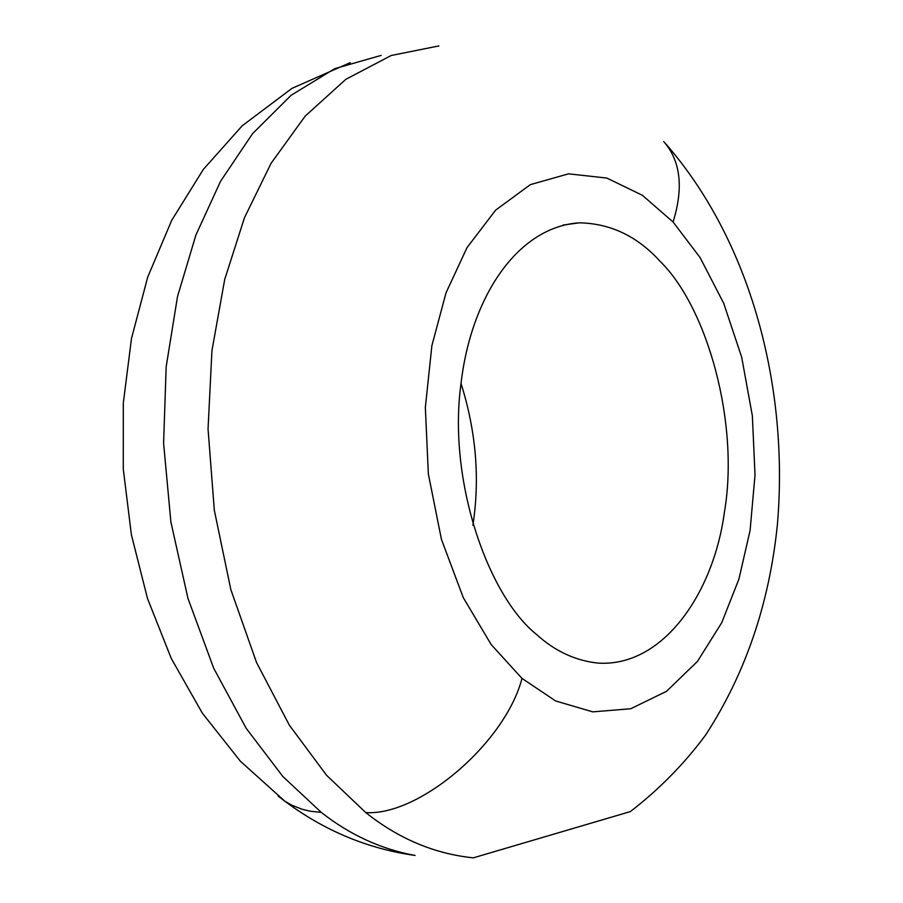<?xml version="1.0" encoding="UTF-8"?>
<svg xmlns="http://www.w3.org/2000/svg" width="903" height="903" viewBox="0 0 903 903"><rect width="100%" height="100%" fill="white"/><g stroke="black" fill="none" stroke-linecap="round" stroke-linejoin="round"><path stroke-width="1.35" d="M438.869 45.929L391.213 55.489L345.849 79.306L305.18 116.115L271.047 163.353L244.476 217.702L224.723 279.377L211.934 350.68L208.051 428.959L214.316 510.206L230.841 589.614L256.531 662.497L289.31 725.12L326.593 775.327L365.783 812.587C398.573 838.718 434.411 853.809 473.285 857.85L630.294 811.616C658.93 789.617 684.022 764.13 705.559 735.121C745.517 673.615 769.469 603.283 777.438 524.135C789.03 387.082 751.014 240.808 664.845 142.798M673.085 222.003L642.372 195.285L606.85 178.072L568.529 173.839L530.366 184.63L495.634 210.128L467.02 247.625L446.014 292.843L431.882 345.668L425.347 407.434L428.349 473.917L441.409 539.26L463.25 597.583L491.176 644.561L521.99 678.401L555.638 700.965L592.763 711.857L630.734 708.753L666.527 691.303L697.443 661.425L721.745 622.664L738.914 579.116L750.088 530.422L755.021 474.989L752.368 415.888L741.69 357.204L723.687 303.25L700.062 257.524L673.085 222.003C683.729 187.61 680.602 160.79 663.694 141.534M536.54 634.47C554.894 651.153 575.369 660.691 597.967 663.084C662.881 667.385 713.573 593.237 724.353 512.509C739.659 424.162 707.794 307.979 660.07 261.283C637.36 236.247 610.439 223.425 579.297 222.827C517.622 226.811 470.768 296.906 460.891 384.588C447.933 480.114 487.62 595.325 536.54 634.47M472.879 525.298C480.069 478.737 476.118 431.453 461.027 383.459M381.179 55.388L334.697 68.684L291.093 95.312L252.513 133.723L220.535 181.322L195.906 235.028L177.519 296.523L166.163 366.81L163.601 443.226L170.87 521.9L187.948 598.35L213.718 668.265L246.169 728.281L282.853 776.501L321.333 812.44C350.014 834.936 381.269 849.271 415.098 855.446C367.939 848.865 324.516 830.783 284.829 801.198L291.985 805.295L302.223 809.291L310.282 811.221L321.333 812.44M365.783 812.587C419.342 816.143 505.33 742.83 521.99 678.401M278.079 796.017L284.829 801.198L240.367 761.218L202.351 713.167L171.277 658.468L147.505 598.531L131.409 534.858L123.282 469.12L123.305 403.088L131.488 338.523L147.708 277.086L171.751 220.264L203.356 169.38L242.241 125.754L291.951 88.37L350.341 62.612M579.297 222.827L563.02 225.073"/></g></svg>

